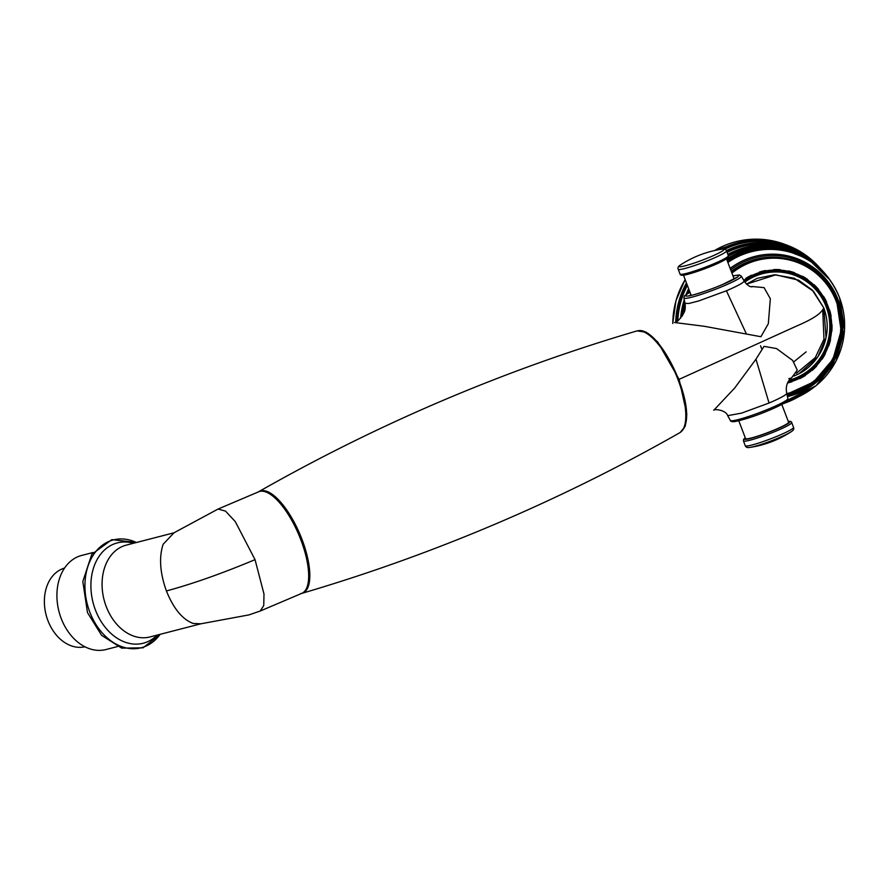 <?xml version="1.0" encoding="UTF-8"?>
<svg xmlns="http://www.w3.org/2000/svg" width="889" height="889" viewBox="0 0 889 889"><rect width="100%" height="100%" fill="white"/><g stroke="black" fill="none" stroke-linecap="round" stroke-linejoin="round"><path stroke-width="1.33" d="M193.213 623.467L200.925 623.789L149.997 636.946A47.417 35.171 -104.5 0 1 106.202 606.509A47.417 35.171 75.5 0 1 126.271 545.124L173.988 532.8L163.132 544.29C158.864 557.314 159.953 572.872 166.41 590.952C173.533 608.632 182.467 619.477 193.213 623.467M166.41 590.952C192.302 583.984 221.85 573.538 255.043 559.648L235.285 521.621L225.506 511.097L218.083 509.041L173.966 532.8M255.043 559.648L264 594.052L263.744 605.542L260.233 611.01L248.998 614.888L200.925 623.789M218.083 509.041L258.666 491.795A55.162 20.125 -113 0 1 300.96 540.123A55.162 20.125 67 0 1 301.838 593.33L260.233 611.021M64.653 567.949L62.597 568.749A40.638 30.137 75.5 0 0 47.906 620.544A40.638 30.137 -104.5 0 0 82.855 647.136L85.033 646.836M793.966 376.058L799.1 373.68L817.869 356.811L826.048 337.664L823.825 307.972C821.358 312.283 817.847 316.94 795.788 326.407L679.107 379.347L686.83 414.141L685.241 426.198L680.274 432.421M791.921 377.369L797.266 370.157L792.699 360.467L776.53 348.566L764.018 346.366L755.972 359.178L734.725 387.982L714.011 410.029M788.821 378.67L789.854 378.303M755.972 359.178L769.052 403.028L741.693 413.085L727.702 415.674C725.768 409.696 713.756 408.862 713.678 410.218M769.052 403.028A31.571 3.123 -20.8 0 0 786.721 393.26C784.887 383.726 789.676 379.236 792.199 377.147M733.847 278.157A23.947 2.367 159.2 0 1 734.959 278.435A23.947 2.367 159.2 0 1 734.947 278.635M690.32 295.593A23.947 2.367 159.2 0 1 690.186 295.448A23.947 2.367 159.2 0 1 690.831 294.492M679.107 379.347L657.682 341.932L646.247 332.23L637.08 330.908M823.825 307.972L812.202 289.97L798.611 280.179L775.808 274.823L746.438 284.158L757.117 278.335L774.497 274.801L794.288 278.235L813.568 291.37L823.825 307.961C828.915 322.174 828.259 336.153 821.881 349.888C815.291 363.034 805.712 370.38 799.1 373.68M751.905 286.502L764.084 287.625L770.33 298.737L768.329 323.685L760.928 336.72L704.221 326.274L674.529 322.518C676.707 322.829 679.941 319.373 684.219 312.161C685.219 310.305 685.486 307.372 685.03 303.349L688.831 303.482L698.687 300.96L726.413 290.792L746.349 333.831M726.413 290.792A31.571 3.123 -20.8 0 0 744.049 280.935C747.649 285.736 750.616 287.603 752.95 286.525L752.95 286.525M796.422 373.28L815.28 357.6L823.981 339.187L822.714 309.705M731.536 272.101A69.253 67.964 -80.2 0 1 784.976 258.266L783.965 258.088A69.253 67.964 99.8 0 0 731.258 271.356M744.76 282.091A55.04 54.018 99.8 0 1 826.203 306.827A55.04 54.018 -80.2 0 1 789.321 380.125M738.803 420.786L745.56 438.577A23.003 2.278 -20.8 0 0 747.36 438.788A23.003 2.278 159.2 0 0 771.874 430.976A23.003 2.278 159.2 0 0 788.576 422.242L781.82 404.451M117.437 646.57L106.024 649.526A48.595 36.038 -104.5 0 1 59.963 614.944A48.595 36.038 -104.5 0 1 76.687 557.27A48.595 36.038 -104.5 0 1 81.71 555.425L93.123 552.48M787.554 382.959A57.429 56.363 -80.2 0 0 792.01 381.748L791.943 381.381A57.018 55.963 -80.2 0 0 799.689 378.292L799.744 378.658A57.429 56.363 -80.2 0 0 805.412 375.48L805.267 375.169A57.018 55.963 -80.2 0 0 811.968 370.146L812.124 370.469A57.429 56.363 -80.2 0 0 816.802 365.901L816.569 365.668A57.018 55.963 -80.2 0 0 821.78 359.056L822.014 359.3A57.429 56.363 -80.2 0 0 825.37 353.666L825.092 353.522A57.018 55.963 -80.2 0 0 828.448 345.777L828.737 345.932A57.429 56.363 -80.2 0 0 830.559 339.609L830.248 339.565A57.018 55.963 -80.2 0 0 831.526 331.219L831.848 331.264A57.429 56.363 -80.2 0 0 832.004 324.696L831.693 324.752A57.018 55.963 -80.2 0 0 830.804 316.362L831.126 316.295A57.429 56.363 -80.2 0 0 829.604 309.928L829.315 310.083A57.018 55.963 -80.2 0 0 827.97 306.105A57.018 55.963 -80.2 0 0 826.326 302.227L826.614 302.06A57.429 56.363 -80.2 0 0 823.525 296.315L823.292 296.57A57.018 55.963 -80.2 0 0 818.402 289.781L818.647 289.525A57.429 56.363 -80.2 0 0 814.191 284.791L814.024 285.125A57.018 55.963 -80.2 0 0 807.568 279.857L807.734 279.524A57.429 56.363 -80.2 0 0 802.222 276.135L802.145 276.523A57.018 55.963 -80.2 0 0 794.566 273.156L794.644 272.767A57.429 56.363 -80.2 0 0 788.443 270.945L788.465 271.367A57.018 55.963 -80.2 0 0 785.398 270.745A57.018 55.963 -80.2 0 0 780.275 270.112L780.253 269.689A57.429 56.363 -80.2 0 0 773.797 269.567L773.919 269.989A57.018 55.963 -80.2 0 0 765.673 270.945L765.54 270.523A57.429 56.363 -80.2 0 0 759.273 272.101L759.495 272.501A57.018 55.963 -80.2 0 0 751.761 275.59L751.527 275.19A57.429 56.363 -80.2 0 0 745.86 278.368L746.182 278.713A57.018 55.963 -80.2 0 0 743.737 280.368M136.406 542.512A55.696 41.305 75.5 0 0 93.634 554.525A55.696 41.305 75.5 0 0 89.789 612.021A55.696 41.305 -104.5 0 0 160.131 634.335M133.428 543.279A51.818 38.427 -104.5 0 0 97.412 559.025A51.818 38.427 -104.5 0 0 95.412 609.976A51.818 38.427 75.5 0 0 157.153 635.102M787.887 398.616L787.187 400.872C787.132 400.95 786.009 403.073 770.607 409.685C756.972 415.53 744.926 419.508 734.47 421.63C731.769 421.797 730.414 421.408 730.391 420.464A30.759 3.045 159.2 0 0 732.769 420.708A30.759 3.045 159.2 0 0 770.674 408.14A30.759 3.045 -20.8 0 0 787.887 398.616L786.721 393.26M744.049 280.924L741.359 276.146A30.759 3.045 159.2 0 1 724.179 285.747A30.759 3.045 -20.8 0 1 686.286 298.315A30.759 3.045 -20.8 0 1 683.874 297.982L685.03 303.349M722.979 284.358A28.381 2.811 -20.8 0 0 737.459 277.068A28.381 2.811 -20.8 0 0 736.414 275.368A28.381 2.811 -20.8 0 0 733.025 276.001M690.008 292.337A28.381 2.811 -20.8 0 0 687.397 296.081A28.381 2.811 -20.8 0 0 687.697 296.048M687.786 296.037A28.381 2.811 -20.8 0 0 722.757 284.447M796.611 397.783A83.333 81.788 -80.2 0 1 784.076 403.184M677.796 320.785A82.866 81.321 -80.2 0 1 687.375 285.391M724.679 249.242A82.866 81.321 -80.2 0 1 807.934 257.532M677.229 321.185A83.333 81.788 -80.2 0 1 687.108 284.713M723.802 249.098A83.333 81.788 -80.2 0 1 773.119 241.93A83.333 81.788 -80.2 0 1 819.091 267.156M798.555 396.783A81.688 80.177 -80.2 0 1 785.365 402.373L798.666 396.727M682.53 315.595A81.221 79.71 -80.2 0 1 684.963 303.038M688.453 292.97A81.221 79.71 -80.2 0 1 689.419 290.781M726.835 251.776A81.221 79.71 -80.2 0 1 809.646 259.321M681.863 316.584A81.688 80.177 -80.2 0 1 684.719 301.893M687.675 293.426A81.688 80.177 -80.2 0 1 689.142 290.058M726.646 251.287A81.688 80.177 -80.2 0 1 775.508 244.008A81.688 80.177 -80.2 0 1 820.58 268.745M790.121 249.242A80.521 79.021 99.8 0 0 727.08 252.432M689.764 291.692A80.521 79.021 99.8 0 0 689.442 292.425M685.252 304.66A80.521 79.021 99.8 0 0 683.43 313.984M800.489 395.772A80.043 78.565 -80.2 0 1 786.376 401.628L800.6 395.727M787.31 400.895A79.577 78.099 -80.2 0 1 787.109 400.95A78.41 76.943 -80.2 0 0 811.012 389.438M728.002 254.854A79.577 78.099 -80.2 0 1 811.357 261.122M727.813 254.354A80.043 78.565 -80.2 0 1 777.897 246.086A80.043 78.565 -80.2 0 1 822.081 270.345M792.232 251.243A78.877 77.41 99.8 0 0 728.258 255.51M726.569 258.999A78.41 76.943 -80.2 0 1 780.275 248.164L777.797 247.742A78.41 76.943 99.8 0 0 728.413 256.021M796.011 397.383A77.932 76.487 -80.2 0 1 787.554 400.372M726.758 259.499A77.932 76.487 -80.2 0 1 818.391 267.333M829.993 279.991L808.268 259.032L780.275 248.164A78.41 76.943 -80.2 0 1 829.87 279.835M796.644 254.187A77.232 75.798 99.8 0 0 727.013 260.166M727.713 262.033A76.765 75.332 -80.2 0 1 782.22 250.165L780.175 249.82A76.765 75.332 99.8 0 0 727.202 260.666M821.092 381.137A76.765 75.332 -80.2 0 1 787.721 400.072M727.869 262.433A76.532 75.109 -80.2 0 1 839.594 297.893A76.532 75.109 -80.2 0 1 787.765 399.939M787.71 400.083L816.102 385.648L836.227 360.678L844.55 329.575L839.616 297.815C828.748 271.678 809.612 255.799 782.22 250.165A76.765 75.332 -80.2 0 1 836.605 291.036M730.136 268.389A72.176 70.831 -80.2 0 1 838.16 299.926A72.176 70.831 -80.2 0 1 787.454 396.616M730.68 269.823A70.831 69.52 -80.2 0 1 837.116 300.449A70.831 69.52 -80.2 0 1 787.187 395.383M836.705 301.271A69.253 67.964 -80.2 0 1 786.932 394.216L813.691 381.914L832.949 359.323L841.127 330.664L836.716 301.227C826.914 277.657 809.668 263.333 784.976 258.266A69.253 67.964 -80.2 0 1 836.671 301.204M731.936 273.134A68.442 67.175 -80.2 0 1 836.271 301.549A68.442 67.175 -80.2 0 1 786.787 393.56M749.627 447.445A24.025 2.378 -20.8 0 0 750.127 447.378A24.025 2.378 -20.8 0 0 771.063 440.911A24.025 2.378 -20.8 0 0 790.999 431.854C793.421 430.409 794.277 428.92 793.544 427.398A25.825 2.556 -20.8 0 1 774.808 437.199A25.825 2.556 -20.8 0 1 747.282 445.978A25.825 2.556 -20.8 0 1 745.271 445.733L743.426 440.888A25.825 2.556 -20.8 0 0 745.438 441.133A25.825 2.556 -20.8 0 0 772.963 432.354A25.825 2.556 -20.8 0 0 791.71 422.553L793.544 427.398M745.271 437.821A24.414 2.411 -20.8 0 0 746.149 439.299A24.414 2.411 -20.8 0 0 775.875 429.487A24.414 2.411 -20.8 0 0 788.287 421.486M721.624 249.231A103.091 103.091 0 0 0 680.763 264.755A24.025 2.378 -20.8 0 0 680.963 266.667A24.025 2.378 -20.8 0 0 710.567 256.854A24.025 2.378 -20.8 0 0 722.124 249.164A24.025 2.378 -20.8 0 0 721.624 249.231L722.19 249.153C724.379 248.709 725.813 249.287 726.491 250.876L728.335 255.721C727.402 257.699 731.891 256.076 719.779 262.477C708.611 267.9 687.975 274.957 683.441 275.179C681.341 275.434 680.207 275.068 680.052 274.056A25.825 2.556 -20.8 0 0 682.063 274.29A25.825 2.556 -20.8 0 0 709.589 265.522A25.825 2.556 -20.8 0 0 728.335 255.721M680.763 264.755C678.329 266.2 677.485 267.678 678.207 269.211A25.825 2.556 -20.8 0 0 680.229 269.445A25.825 2.556 -20.8 0 0 707.744 260.677A25.825 2.556 -20.8 0 0 726.491 250.876M683.774 275.09A24.414 2.411 -20.8 0 0 711.867 265.955A24.414 2.411 -20.8 0 0 726.946 257.254M301.615 593.419A55.307 20.18 -113 0 0 302.16 593.285A55.307 20.18 -113 0 0 301.46 538.012A55.307 20.18 -113 0 0 261.788 490.661A55.307 20.18 -113 0 0 258.921 491.584L258.421 491.895M258.921 491.584C378.581 423.497 504.43 369.991 636.491 331.064A55.307 20.18 67 0 1 637.78 330.808A55.307 20.18 67 0 1 676.573 375.98A55.307 20.18 67 0 1 679.718 432.754C560.07 500.851 434.21 554.358 302.16 593.285L300.671 593.585M672.795 323.418A84.388 82.821 -80.2 0 1 685.175 279.602M714.467 250.576A84.388 82.821 -80.2 0 1 784.309 244.175L748.682 239.485L714.367 250.598M797.566 397.305A83.933 82.377 -80.2 0 1 783.365 403.595L797.611 397.283M675.718 322.051A83.933 82.377 -80.2 0 1 686.441 282.935M720.757 249.365A83.933 82.377 -80.2 0 1 786.609 245.02A83.933 82.377 -80.2 0 1 819.825 267.922M676.273 321.762A83.466 81.91 -80.2 0 1 686.697 283.602M722.335 249.142A83.466 81.91 -80.2 0 1 784.987 244.92M680.63 318.162A81.888 80.366 -80.2 0 1 684.241 299.704M686.108 294.437A81.888 80.366 -80.2 0 1 688.619 288.681M726.369 250.609A81.888 80.366 -80.2 0 1 788.576 247.398A81.888 80.366 -80.2 0 1 791.888 248.698L786.243 246.531M744.149 281.102A56.207 55.162 -80.2 0 1 827.27 306.405A56.207 55.162 -80.2 0 1 788.299 381.581M160.264 634.302L143.073 647.814L121.671 648.137L101.579 635.302L87.489 612.599L82.821 581.506L91.778 554.325L111.858 539.634L136.539 542.479M761.606 348.599L760.551 345.821M737.459 277.068L722.857 284.369C709.433 290.225 690.875 296.037 687.742 296.048L687.397 296.081M741.359 276.146L739.348 274.934L732.958 275.823M689.942 292.159L684.452 295.881L683.874 297.982M730.391 420.464L727.702 415.674M806.156 351.844L793.799 361.856M796.722 397.727L784.065 403.184M819.18 267.245L798.222 250.72L773.119 241.93M820.669 268.834L800.122 252.632L775.508 244.008M822.158 270.434L802.022 254.532L775.408 245.664M811.168 389.326L787.109 400.95M745.271 445.733C745.949 447.323 747.382 447.889 749.571 447.445L750.127 447.378A103.091 103.091 0 0 0 790.999 431.854M791.71 422.553C791.543 421.542 790.41 421.164 788.321 421.43L788.265 421.43M745.26 437.777L743.571 439.388L743.426 440.888M683.485 275.168L691.175 295.392M726.502 258.832L734.181 279.057M678.207 269.211L680.052 274.056M636.491 331.064L637.98 330.764C661.249 325.674 703.266 417.708 679.718 432.754M672.74 323.485L675.962 300.66L685.141 279.535M819.858 267.956L804.645 254.376L784.309 244.175"/></g></svg>
